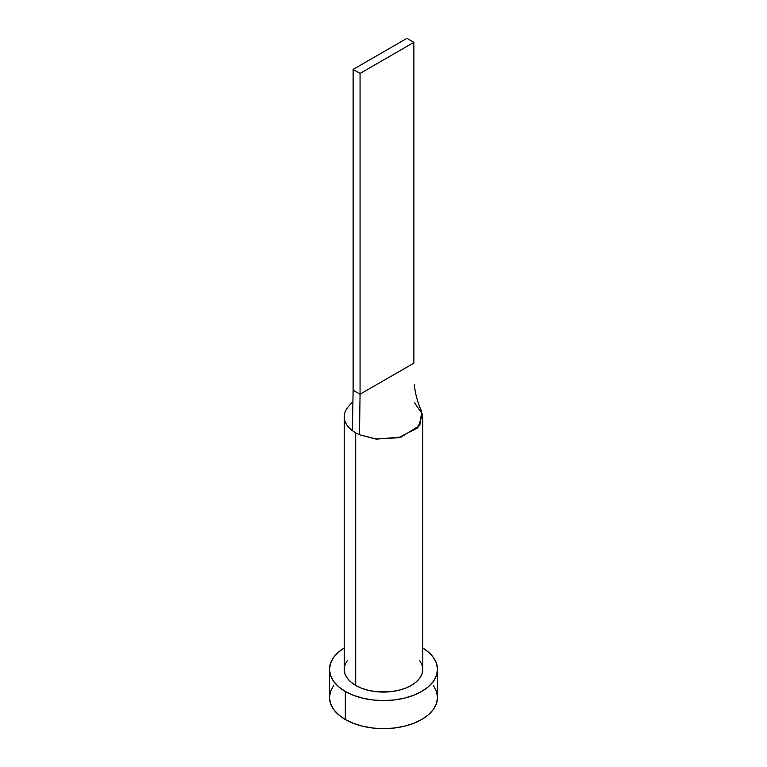 <?xml version="1.0" encoding="UTF-8"?>
<svg xmlns="http://www.w3.org/2000/svg" width="767" height="767" viewBox="0 0 767 767"><rect width="100%" height="100%" fill="white"/><g stroke="black" fill="none" stroke-linecap="round" stroke-linejoin="round"><path stroke-width="1.15" d="M414.611 402.924L422.559 414.343L417.814 427.823L398.437 437.756L375.523 438.983L359.502 434.736A39.29 22.684 180 0 1 355.715 432.818L355.715 685.43A39.29 22.684 0 0 0 398.533 690.348A39.29 22.684 0 0 0 422.79 669.39L422.032 673.819L419.798 678.076L416.165 681.997L411.285 685.43L405.331 688.248L398.533 690.348L391.16 691.642L375.84 691.642L368.467 690.348L361.669 688.248L355.715 685.43L350.835 681.997L347.202 678.076L344.968 673.819L344.21 669.39L344.968 664.97L347.202 660.713M333.587 685.525L330.519 691.374L329.484 697.462A54.016 31.188 0 0 0 345.303 719.513L345.303 691.451L353.491 695.324L362.829 698.21L372.963 699.983L383.5 700.578L394.037 699.983L404.171 698.21L413.509 695.324L421.697 691.451L428.417 686.724L433.413 681.326L436.481 675.478L437.516 669.39L436.481 663.311L433.413 657.453L428.417 652.065L422.79 647.99A54.016 31.188 180 0 1 437.516 669.39A54.016 31.188 180 0 1 404.171 698.21A54.016 31.188 180 0 1 345.303 691.451L345.303 719.513A54.016 31.188 0 0 0 404.171 726.272A54.016 31.188 0 0 0 437.516 697.462L436.481 691.374L433.413 685.525M345.303 691.451A54.016 31.188 180 0 1 329.484 669.39A54.016 31.188 180 0 1 344.21 647.99L338.583 652.065L333.587 657.453L330.519 663.311L329.484 669.39L330.519 675.478L333.587 681.326L338.583 686.724L345.303 691.451M419.798 660.713L422.032 664.97L422.79 669.39L422.79 416.778M329.484 669.39L329.484 697.462L330.519 703.55L333.587 709.398L338.583 714.786L345.303 719.513L353.491 723.396L362.829 726.272L372.963 728.046L383.5 728.65L394.037 728.046L404.171 726.272L413.509 723.396L421.697 719.513L428.417 714.786L433.413 709.398L436.481 703.55L437.516 697.462L437.516 669.39M344.21 416.778L344.21 669.39A39.29 22.684 0 0 0 355.715 685.43L355.715 432.818A39.29 22.684 180 0 1 352.389 430.632A39.29 22.684 180 0 1 344.21 416.778A39.29 22.684 180 0 1 348.937 405.992A39.29 22.684 0 0 0 352.389 430.632L353.117 390.211L352.389 430.632A39.29 22.684 0 0 0 355.715 432.818A39.29 22.684 0 0 0 359.502 434.736L360.059 394.219L353.117 390.211L353.117 69.423L353.117 390.211L360.059 394.219L359.502 434.736L376.731 439.117L401.218 437.017L419.808 425.436L421.716 411.515C417.814 403.289 415.33 394.286 414.276 384.488L414.276 384.526M413.883 363.146L360.059 394.219L360.059 73.431L413.883 42.358L413.883 363.146L360.059 394.219L360.059 73.431L413.883 42.358L406.941 38.35L353.117 69.423L360.059 73.431L353.117 69.423L406.941 38.35L413.883 42.358L413.883 363.146M348.851 406.088L352.906 401.668"/></g></svg>
